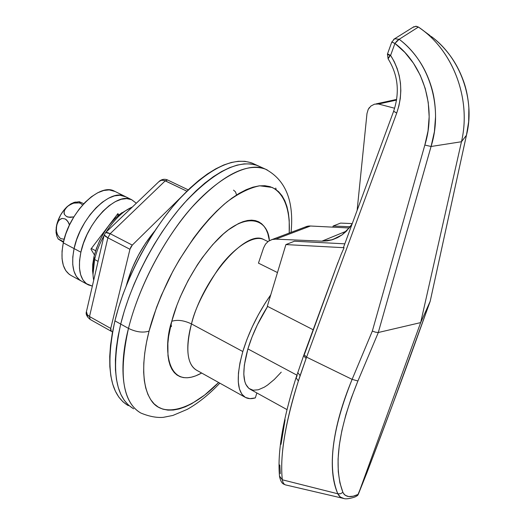 <?xml version="1.0" encoding="UTF-8"?>
<svg xmlns="http://www.w3.org/2000/svg" width="525" height="525" viewBox="0 0 525 525"><rect width="100%" height="100%" fill="white"/><g stroke="black" fill="none" stroke-linecap="round" stroke-linejoin="round"><path stroke-width="0.79" d="M286.368 485.1C284.215 484.811 282.857 483.039 282.312 479.784C281.072 467.723 281.754 453.672 284.366 437.633C287.123 420.499 291.795 401.605 298.384 380.94L306.58 357.144L396.723 113.052C403.627 92.413 401.592 73.185 390.613 55.374L390.101 55.801L387.43 54.114L390.101 55.801L390.613 55.374L387.516 53.872L390.613 55.374L394.268 61.688L397.163 68.499L399.236 75.685L400.47 83.14L400.824 90.727L400.312 98.326L398.934 105.807L396.723 113.052L306.58 357.144L352.117 379.365L372.337 331.078L424.83 145.058L428.026 131.02L429.161 116.74L428.236 102.428L425.237 88.476L420.269 75.305L413.418 63.157L404.946 52.5L394.938 43.424L390.613 55.374L394.938 43.424C423.8 64.916 436.518 108.327 424.83 145.058L372.337 331.078L352.117 379.365C342.156 403.443 335.921 425.493 333.414 445.508C332.194 455.378 331.957 464.408 332.692 472.598C333.428 480.67 335.134 487.732 337.811 493.789L340.371 497.063L343.993 498.533C346.671 499.629 354.998 497.247 355.852 496.519L357.637 495.442L358.286 494.353L353.22 496.21L348.758 496.578L345.227 495.311L343.895 494.038L342.91 492.345L339.885 482.777L338.271 471.699L338.067 459.152L339.288 445.318L341.9 430.487L345.896 414.697L351.264 398.101L357.919 380.979L378.322 332.502L420.669 322.599L358.286 494.353L366.955 472.644L391.998 406.212L430.159 301.363L420.669 322.599L461.462 141.743L431.071 146.488L378.282 332.509L420.669 322.599L461.462 141.743L431.058 146.488L434.405 131.683L435.56 116.603C435.461 105.479 434.05 95.537 431.327 86.776C428.229 76.676 424.036 67.771 418.753 60.073C413.07 51.785 406.54 44.855 399.171 39.283L418.405 27.038C453.147 50.085 471.627 99.448 461.462 141.743L466.449 135.26L430.172 301.343L420.669 322.599L358.286 494.353C350.726 497.956 345.594 497.287 342.91 492.345L340.528 493.736L338.185 493.867L282.312 479.784L337.811 493.789C339.098 496.492 341.145 498.074 343.941 498.527M281.243 372.159L274.332 379.444L267.599 385.042L264.377 387.135L258.359 389.767L253.109 390.219L248.863 388.408L245.812 384.339L244.788 381.485L243.803 374.24L244.322 365.17L247.898 348.915L252.046 336.978L257.408 324.752L267.625 306.423C258.884 320.296 252.308 334.458 247.898 348.915L296.874 375.139L247.898 348.915C241.756 371.267 242.609 384.773 250.458 389.419L286.985 409.598M296.559 377.226L297.163 375.296M332.423 239.715L321.923 241.159L346.474 231.112L321.923 241.159L275.848 239.151L310.478 226.012L349.243 227.981L310.478 226.012L307.217 226.268L304.9 227.141L308.628 226.032L310.478 226.012L275.848 239.151L271.911 239.564L268.347 241.29L272.317 239.452L275.848 239.151L321.923 241.159L327.226 240.87L332.423 239.715L342.051 234.898L337.404 237.707L332.423 239.715M352.308 223.46L349.932 227.082L342.051 234.898L346.257 231.328L351.501 224.792M334.832 271.031L304.566 354.014M396.559 100.078L378.538 104.016L394.642 108.248L378.538 104.016L396.559 100.078M394.485 99.829L396.644 99.547L394.485 99.829M374.515 104.167L378.538 104.016L374.515 104.167L370.88 106.063L374.515 104.167M369.39 107.566L368.215 109.371L366.982 113.544L368.215 109.371L370.88 106.063M366.982 113.544L357.118 210.407L366.982 113.544M265.473 244.171L268.347 241.29L265.473 244.171L263.557 247.938L265.473 244.171M263.557 247.938L258.451 263.13L277.469 272.56L258.451 263.13L263.557 247.938M294.453 241.218L285.902 244.578L267.317 306.259L313.162 329.759L267.317 306.259L285.902 244.578L294.453 241.218L344.807 243.83L294.453 241.218M340.587 223.099L333.158 226.019L332.804 227.148L333.158 226.019L340.587 223.099L352.236 223.584L340.587 223.099M343.534 247.295L344.078 247.708L285.902 244.578L344.078 247.708L341.171 254.317L344.078 247.708L343.534 247.301L393.638 111.221L396.723 113.052L393.606 111.307C399.938 92.459 398.094 74.937 388.067 58.761L388.828 57.061L390.101 55.801L388.1 58.813L387.43 54.114L391.827 41.915M350.175 226.748L333.158 226.019L350.175 226.748M285.095 419.79L281.013 444.347M279.825 464.96L280.284 473.675M279.556 476.68L279.497 476.09L282.312 479.784C279.753 456.442 285.108 423.498 298.384 380.94L300.11 375.631L297.734 372.547L300.11 375.631L306.088 358.496L303.614 355.694L306.088 358.496L306.58 357.144L352.117 379.365C332.03 429.411 327.259 467.552 337.811 493.789L340.528 493.736L342.91 492.345C333.165 466.745 338.166 429.621 357.919 380.979L352.117 379.365L357.919 380.979L378.322 332.502L375.546 332.194L372.337 331.078L375.546 332.194L378.282 332.509L431.058 146.488L424.83 145.058L431.071 146.488C443.31 107.73 429.719 61.897 399.171 39.283L394.938 43.424L397.071 40.838L399.171 39.283L418.405 27.038L421.824 29.492C454.492 53.353 471.214 100.918 461.462 141.743L466.443 135.26L468.667 121.682L468.858 107.763C468.11 97.493 466.213 88.285 463.155 80.135C459.677 70.737 455.234 62.436 449.833 55.23C444.275 47.801 438.053 41.521 431.169 36.396C460.589 57.875 475.427 100.157 466.443 135.26L430.172 301.343L415.039 343.33C400.372 384.005 384.346 427.107 366.955 472.644L357.604 495.482M430.244 35.72L421.824 29.492M91.363 248.489L95.642 250.747L91.363 248.489M117.068 214.705L118.388 215.375L117.068 214.705M335.941 267.908L341.171 254.317L335.941 267.901M296.028 377.764L298.384 380.94L296.028 377.764M342.648 498.225L286.427 485.107C284.228 484.837 282.863 483.059 282.312 479.784M430.218 301.179L466.495 135.069C475.414 100.17 460.642 57.875 431.169 36.396M304.034 354.559L306.58 357.144L304.021 354.611M415.492 26.27L418.405 27.038L416.279 26.27L412.899 27.333L414.054 26.637M393.711 39.336L394.675 38.725L399.171 39.283L394.662 38.738L413.93 26.696M391.775 42.059L394.938 43.424L391.808 41.967M92.538 270.283L93.017 274.411L94.612 259.507L93.975 256.764L92.538 270.283L93.043 274.975M291.067 232.372C294.158 200.904 285.593 179.819 265.374 169.109C244.886 159.613 205.564 185.771 177.398 225.455C149.153 264.876 134.623 303.667 128.474 328.387C136.152 332.102 143.023 333.007 149.08 331.091L146.514 342.339L144.749 353.023L143.804 363.024L143.66 372.238L144.316 380.579L145.727 387.968L147.879 394.354L150.714 399.683L154.192 403.928L158.261 407.085L162.855 409.152L167.921 410.13L173.394 410.038L179.222 408.923L185.325 406.809L191.664 403.738L204.77 394.958L218.623 382.489C192.111 410.051 163.058 417.913 151.607 400.956C139.998 384.248 143.076 354.139 149.08 331.091C143.023 333.007 136.152 332.102 128.474 328.387C120.711 357.945 118.191 400.299 140.844 413.037C122.581 402.353 118.46 374.135 128.474 328.387L120.711 324.076C110.88 369.744 115.205 397.989 133.678 408.811C115.205 397.989 110.88 369.744 120.711 324.076L118.007 336.623L116.235 348.534L115.388 359.678L115.461 369.935L116.425 379.201L118.25 387.404L120.894 394.472L124.3 400.365L128.415 405.057L133.173 408.529L128.415 405.057L124.3 400.365L120.894 394.472L118.25 387.404L116.425 379.201L115.461 369.935L115.388 359.678L116.235 348.534L118.007 336.623L120.711 324.076L128.474 328.387C138.784 286.939 164.03 238.842 192.065 207.139C221.97 175.147 246.409 162.468 265.374 169.109L267.291 169.969M267.96 241.579L263.655 239.492C253.227 234.353 232.7 248.581 217.868 269.601C203.424 291.624 194.631 309.737 191.487 323.932C184.026 320.381 177.45 319.495 171.773 321.28C176.558 302.282 191.743 266.004 218.288 238.711C245.438 211.05 267.98 218.4 269.391 240.621L267.816 233.579L266.195 229.655L264.127 226.354L261.614 223.722L258.681 221.786L255.334 220.585L251.613 220.146L247.537 220.493L243.141 221.629L238.475 223.565L228.5 229.786L223.289 234.032L212.717 244.617L202.328 257.624L197.354 264.876L188.147 280.435L180.285 296.822L176.971 305.091L171.773 321.28L168.637 336.407L167.875 343.363L167.98 355.707L168.827 360.97L170.179 365.571L172.016 369.469L174.307 372.632L177.023 375.053L180.127 376.714L183.586 377.619L187.353 377.77L191.389 377.186L195.654 375.88L201.666 373.039C166.445 392.457 162.789 347.255 171.773 321.28C177.45 319.495 184.026 320.381 191.487 323.932C185.259 349.118 187.044 364.599 196.849 370.355C184.478 363.661 186.972 339.688 191.487 323.932L242.819 351.533L191.487 323.932C203.208 277.758 246.284 229.058 263.655 239.492L264.272 239.794M125.514 210.761L132.366 207.007C123.08 210.971 114.352 219.319 106.181 232.043C112.055 222.751 118.499 215.657 125.514 210.761L119.654 214.351L114.069 219.437L108.728 225.691L103.852 232.87L99.658 240.66L96.318 248.745L93.975 256.764L94.612 259.507C96.488 251.482 99.625 243.541 104.029 235.673C99.625 243.541 96.488 251.482 94.612 259.507L98.077 261.352L94.612 259.507C92.813 267.494 92.512 274.404 93.706 280.225M255.34 397.891C251.652 399 248.463 398.908 245.779 397.615C236.86 392.352 235.876 376.989 242.819 351.533L246.914 339.478L252.138 327.101L258.3 314.836L265.197 303.115L270.756 294.84C258.254 312.71 248.942 331.61 242.819 351.533L239.964 362.86L238.448 373.065L238.278 381.846L239.433 388.94L241.841 394.163L245.392 397.418L249.946 398.646L255.34 397.891L256.856 392.956L255.34 397.891M276.216 189.702L275.743 188.048L276.216 189.702M265.374 169.109L257.801 165.67C238.626 158.931 214.056 171.465 184.085 203.267C156.017 234.793 130.85 282.706 120.711 324.076C130.85 282.706 156.017 234.793 184.085 203.267C214.056 171.465 238.626 158.931 257.801 165.67L259.947 166.648L256.502 165.191L250.622 163.918L244.138 163.885L237.103 165.126L229.582 167.672L221.642 171.524L213.353 176.682L204.822 183.12L196.14 190.785L187.405 199.612L178.736 209.508L170.231 220.369L162.015 232.07L154.192 244.46L146.862 257.388L140.129 270.683L134.078 284.176L128.782 297.688L124.307 311.043L120.711 324.076L114.916 320.86C105.23 366.476 109.705 394.741 128.336 405.654M121.957 212.651C108.452 222.908 99.127 237.615 93.975 256.764L92.715 264.403L92.59 271.327M149.08 331.091L156.529 307.453L161.339 295.345L172.843 271.32L179.399 259.704L193.679 238.002L201.226 228.172L208.911 219.188L216.648 211.135L224.332 204.107L231.879 198.161L239.203 193.338L246.225 189.683L252.879 187.189L259.094 185.87L264.823 185.699L270.014 186.644L274.634 188.678L278.65 191.737L282.05 195.766L284.806 200.701L286.919 206.476L288.389 213.019L289.209 220.251L289.216 233.067C290.24 213.977 286.125 194.67 272.213 187.451L259.724 185.798C249.769 187.793 238.921 193.115 227.168 201.764C203.418 221.648 181.893 252.814 168.433 279.904C159.062 299.952 152.611 317.021 149.08 331.091M259.947 166.648L256.502 165.191L250.622 163.918L244.138 163.885L237.103 165.126L229.582 167.672L221.642 171.524L213.353 176.682L204.822 183.12L196.14 190.785L187.405 199.612L178.736 209.508L170.231 220.369L162.015 232.07L154.192 244.46L146.862 257.388L140.129 270.683L134.078 284.176L128.782 297.688L124.307 311.043L120.711 324.076L114.916 320.86L112.258 333.388L110.526 345.292L109.725 356.429L109.837 366.686L110.847 375.959L112.724 384.169L115.415 391.25L118.867 397.163L123.027 401.874L127.824 405.372M171.472 326.583L171.045 324.135M254.323 164.095L250.845 162.625L244.919 161.326L238.396 161.267L231.322 162.474L223.762 164.988L215.788 168.814L207.473 173.933L198.916 180.331L190.214 187.957L181.466 196.744L172.784 206.601L164.279 217.416L156.063 229.077L148.247 241.428L140.936 254.317L134.216 267.573L128.192 281.033L122.922 294.518L118.486 307.847L114.916 320.86C124.937 279.549 150.038 231.768 178.146 200.379C208.149 168.715 232.824 156.292 252.157 163.111L257.801 165.67M233.527 190.135L235.495 191.861L236.585 194.952M154.98 230.711C141.468 246.967 131.906 265.296 126.282 285.698L132.313 267.993L138.456 255.117L145.76 242.931L154.98 230.711M111.313 331.321L110.637 330.277L110.742 328.42L129.951 249.277L130.856 247.006L132.28 245.103L181.289 196.934L132.28 245.103L110.184 233.691L132.28 245.103L129.951 249.277L107.874 237.818L89.513 316.536L110.742 328.42L129.951 249.277L107.874 237.818L105.492 236.427L104.199 234.924L107.874 237.818L110.184 233.691L165.263 180.823L110.184 233.691L107.874 237.818L89.513 316.536L90.136 319.436L111.241 331.275L90.143 319.443L89.513 316.536C87.262 315.203 86.231 313.556 86.441 311.601L87.314 314.692L89.513 316.536L110.742 328.42L111.313 331.321L112.527 331.938L111.313 331.321M186.867 191.185L165.263 180.823L162.455 180.121L159.968 180.764L158.799 181.742L161.287 180.246L164.358 180.456L186.867 191.185M87.898 317.376L86.861 314.501M107.618 232.621L110.184 233.691L105.643 232.555L107.618 232.621M86.592 310.951L86.441 311.601L86.592 310.951M167.652 180.009L165.263 180.823L167.652 180.009M115.165 191.527L109.239 189.906L103.688 190.496L97.67 192.793L91.429 196.744L85.221 202.204L79.308 208.97L73.946 216.753L69.366 225.238L65.763 234.065L63.289 242.839L74.084 248.581C80.108 218.059 110.263 188.009 125.002 196.402L119.995 195.241L114.483 195.871L108.511 198.22L102.296 202.217L96.108 207.729L90.202 214.548L84.827 222.383L80.227 230.915L76.597 239.774L74.084 248.581C70.836 265.545 73.369 276.439 81.677 281.269C73.369 276.439 70.836 265.545 74.084 248.581L63.289 242.839C60.139 259.757 62.77 270.664 71.197 275.546L80.883 280.829M71.21 275.553L69.228 274.332L65.75 270.592L63.315 265.355L62.055 258.812L62.042 251.206L63.289 242.839C69.149 212.402 99.363 182.615 114.306 191.1L125.002 196.402C110.263 188.009 80.108 218.059 74.084 248.581L72.785 256.968L72.745 264.58L73.946 271.123L76.315 276.347L79.741 280.068L81.69 281.275L79.741 280.068L76.315 276.347L73.946 271.123L72.745 264.58L72.785 256.968L74.084 248.581L80.883 252.197L74.084 248.581L76.597 239.774L80.227 230.915L84.827 222.383L90.202 214.548L96.108 207.729L102.296 202.217L108.511 198.22L114.483 195.871L119.995 195.241L125.849 196.823M92.347 286.105L88.285 284.872C80.049 280.081 77.575 269.194 80.883 252.197L79.551 260.597L79.478 268.216L80.647 274.759L82.976 279.976L86.362 283.677L92.347 286.105M136.316 203.234L131.565 199.664L126.768 198.607L121.295 199.264L115.336 201.633L109.147 205.669L102.966 211.214L97.059 218.059L91.685 225.927L87.071 234.491L83.422 243.37L80.883 252.197C87.012 221.622 117.127 191.408 131.742 199.743L136.316 203.234M117.928 213.57L118.735 215.086L117.928 213.57L90.917 249.073L117.928 213.57M94.428 254.907L90.917 249.073L94.428 254.907M58.734 239.256L63.413 242.281L58.19 239.019L63.545 241.717L58.472 239.085L61.32 240.844M75.646 202.04L73.736 202.506L67.174 206.627L65.08 209.101L64.037 211.824L64.437 214.495L66.557 216.549L70.022 217.396L73.841 216.93L68.171 217.147L66.557 216.549L64.437 214.495L64.03 213.196L64.404 210.44L67.174 206.627C61.871 211.719 58.334 217.987 56.569 225.435L58.544 220.835L60.815 218.873L62.206 218.42L65.192 218.945L66.596 219.929L68.755 222.981L69.477 225.002L67.804 221.314L65.192 218.945L62.206 218.42L59.581 219.706L57.691 222.206L56.26 227.108L56.044 232.536L56.962 236.506M74.622 202.243L70.927 203.812L67.174 206.627L71.715 203.752L75.416 202.748L79.15 202.886L80.765 203.464L82.609 204.986L80.765 203.464L79.15 202.886L73.52 203.136L68.526 205.531L63.623 210.492L60.532 215.138L57.232 222.849L55.972 230.344L56.949 236.473M83.783 203.7L79.222 201.685L83.783 203.7M64.181 239.203L60.992 238.698L59.601 237.707L57.461 234.675L56.392 230.98L56.569 225.435L56.392 230.98L57.461 234.675L59.601 237.707L60.992 238.698L64.181 239.203M79.242 201.836L80.076 202.578M331.15 240.076L339.13 236.782M395.929 99.573L376.058 103.897M307.217 226.268L272.317 239.452M337.929 262.507L303.535 355.917L295.929 378.066C282.673 420.322 277.213 453.2 279.556 476.693C281.393 484.306 283.618 483.978 285.593 484.923M391.748 42.138L394.662 38.738M140.844 413.037C149.139 416.456 156.614 417.893 163.268 417.349L172.902 415.446L187.261 409.356C198.391 403.075 209.245 394.341 219.831 383.158M244.926 397.143L196.849 370.355M90.136 319.436C86.776 316.608 85.542 313.996 86.441 311.601L104.16 235.088L105.643 232.555L159.449 181.118C162.061 179.163 164.765 178.782 167.567 179.97L188.219 189.86M81.677 281.269L87.498 284.438M125.002 196.402L131.742 199.743M73.717 202.512L79.419 201.679M56.707 235.823L58.19 239.019"/></g></svg>
